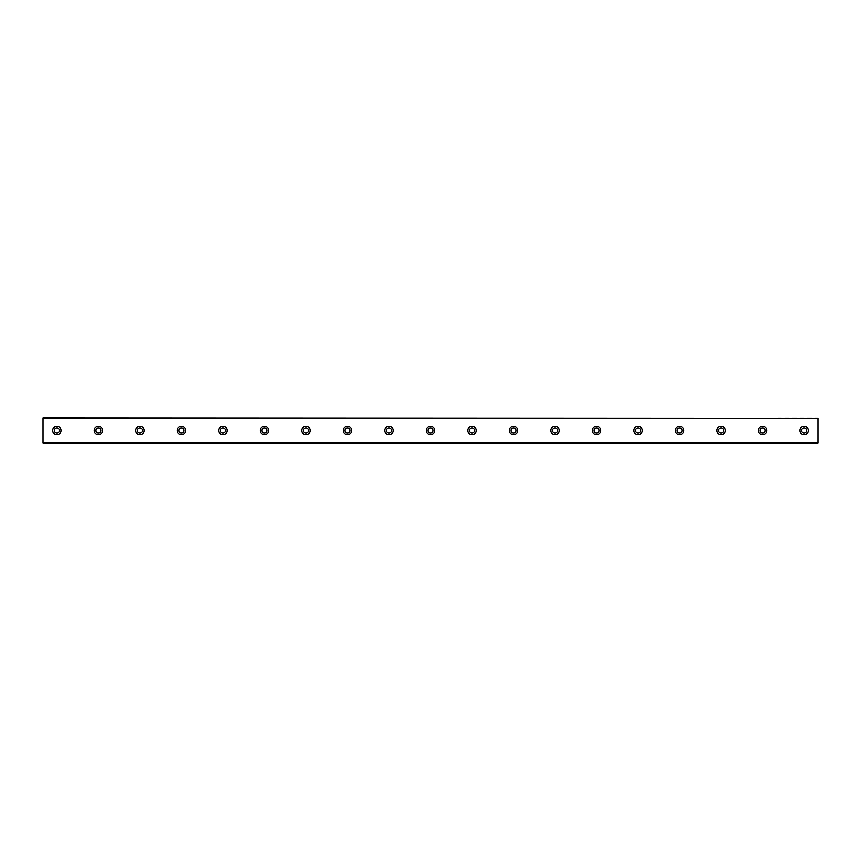 <?xml version="1.0" encoding="UTF-8"?>
<svg xmlns="http://www.w3.org/2000/svg" width="861" height="861" viewBox="0 0 861 861"><rect width="100%" height="100%" fill="white"/><g stroke="black" fill="none" stroke-linecap="round" stroke-linejoin="round"><path stroke-width="0.65" stroke-dasharray="4.3 3.23" d="M56.891 432.922A2.422 2.422 0 0 1 54.469 430.5A2.422 2.422 0 0 1 56.891 428.078A2.422 2.422 0 0 1 59.312 430.5A2.422 2.422 0 0 1 56.891 432.922M804.109 432.922A2.422 2.422 0 0 1 801.688 430.5A2.422 2.422 0 0 1 804.109 428.078A2.422 2.422 0 0 1 806.531 430.5A2.422 2.422 0 0 1 804.109 432.922M762.598 432.922A2.422 2.422 0 0 1 760.177 430.5A2.422 2.422 0 0 1 762.598 428.078A2.422 2.422 0 0 1 765.02 430.5A2.422 2.422 0 0 1 762.598 432.922M721.087 432.922A2.422 2.422 0 0 1 718.666 430.5A2.422 2.422 0 0 1 721.087 428.078A2.422 2.422 0 0 1 723.509 430.5A2.422 2.422 0 0 1 721.087 432.922M679.577 432.922A2.422 2.422 0 0 1 677.155 430.5A2.422 2.422 0 0 1 679.577 428.078A2.422 2.422 0 0 1 681.998 430.5A2.422 2.422 0 0 1 679.577 432.922M638.066 432.922A2.422 2.422 0 0 1 635.644 430.5A2.422 2.422 0 0 1 638.066 428.078A2.422 2.422 0 0 1 640.487 430.5A2.422 2.422 0 0 1 638.066 432.922M596.555 432.922A2.422 2.422 0 0 1 594.133 430.5A2.422 2.422 0 0 1 596.555 428.078A2.422 2.422 0 0 1 598.976 430.5A2.422 2.422 0 0 1 596.555 432.922M555.033 432.922A2.422 2.422 0 0 1 552.611 430.5A2.422 2.422 0 0 1 555.033 428.078A2.422 2.422 0 0 1 557.454 430.5A2.422 2.422 0 0 1 555.033 432.922M513.522 432.922A2.422 2.422 0 0 1 511.1 430.5A2.422 2.422 0 0 1 513.522 428.078A2.422 2.422 0 0 1 515.943 430.5A2.422 2.422 0 0 1 513.522 432.922M472.011 432.922A2.422 2.422 0 0 1 469.589 430.5A2.422 2.422 0 0 1 472.011 428.078A2.422 2.422 0 0 1 474.433 430.5A2.422 2.422 0 0 1 472.011 432.922M430.5 432.922A2.422 2.422 0 0 1 428.078 430.5A2.422 2.422 0 0 1 430.5 428.078A2.422 2.422 0 0 1 432.922 430.5A2.422 2.422 0 0 1 430.5 432.922M388.989 432.922A2.422 2.422 0 0 1 386.567 430.5A2.422 2.422 0 0 1 388.989 428.078A2.422 2.422 0 0 1 391.411 430.5A2.422 2.422 0 0 1 388.989 432.922M347.478 432.922A2.422 2.422 0 0 1 345.057 430.5A2.422 2.422 0 0 1 347.478 428.078A2.422 2.422 0 0 1 349.9 430.5A2.422 2.422 0 0 1 347.478 432.922M305.967 432.922A2.422 2.422 0 0 1 303.546 430.5A2.422 2.422 0 0 1 305.967 428.078A2.422 2.422 0 0 1 308.389 430.5A2.422 2.422 0 0 1 305.967 432.922M264.445 432.922A2.422 2.422 0 0 1 262.024 430.5A2.422 2.422 0 0 1 264.445 428.078A2.422 2.422 0 0 1 266.867 430.5A2.422 2.422 0 0 1 264.445 432.922M222.934 432.922A2.422 2.422 0 0 1 220.513 430.5A2.422 2.422 0 0 1 222.934 428.078A2.422 2.422 0 0 1 225.356 430.5A2.422 2.422 0 0 1 222.934 432.922M181.423 432.922A2.422 2.422 0 0 1 179.002 430.5A2.422 2.422 0 0 1 181.423 428.078A2.422 2.422 0 0 1 183.845 430.5A2.422 2.422 0 0 1 181.423 432.922M139.912 432.922A2.422 2.422 0 0 1 137.491 430.5A2.422 2.422 0 0 1 139.912 428.078A2.422 2.422 0 0 1 142.334 430.5A2.422 2.422 0 0 1 139.912 432.922M98.402 432.922A2.422 2.422 0 0 1 95.98 430.5A2.422 2.422 0 0 1 98.402 428.078A2.422 2.422 0 0 1 100.823 430.5A2.422 2.422 0 0 1 98.402 432.922M43.05 442.188L43.05 442.855L817.95 442.855L817.95 442.188L817.95 442.952L43.05 442.855L43.05 442.188L817.95 442.188M56.891 426.346A4.154 4.154 0 0 0 52.736 430.5A4.154 4.154 0 0 0 56.891 434.654A4.154 4.154 0 0 0 61.034 430.5A4.154 4.154 0 0 0 56.891 426.346M804.109 426.346A4.154 4.154 0 0 0 799.966 430.5A4.154 4.154 0 0 0 804.109 434.654A4.154 4.154 0 0 0 808.264 430.5A4.154 4.154 0 0 0 804.109 426.346M762.598 426.346A4.154 4.154 0 0 0 758.444 430.5A4.154 4.154 0 0 0 762.598 434.654A4.154 4.154 0 0 0 766.753 430.5A4.154 4.154 0 0 0 762.598 426.346M721.087 426.346A4.154 4.154 0 0 0 716.933 430.5A4.154 4.154 0 0 0 721.087 434.654A4.154 4.154 0 0 0 725.242 430.5A4.154 4.154 0 0 0 721.087 426.346M679.577 426.346A4.154 4.154 0 0 0 675.422 430.5A4.154 4.154 0 0 0 679.577 434.654A4.154 4.154 0 0 0 683.731 430.5A4.154 4.154 0 0 0 679.577 426.346M638.066 426.346A4.154 4.154 0 0 0 633.911 430.5A4.154 4.154 0 0 0 638.066 434.654A4.154 4.154 0 0 0 642.209 430.5A4.154 4.154 0 0 0 638.066 426.346M596.555 426.346A4.154 4.154 0 0 0 592.4 430.5A4.154 4.154 0 0 0 596.555 434.654A4.154 4.154 0 0 0 600.698 430.5A4.154 4.154 0 0 0 596.555 426.346M555.033 426.346A4.154 4.154 0 0 0 550.889 430.5A4.154 4.154 0 0 0 555.033 434.654A4.154 4.154 0 0 0 559.187 430.5A4.154 4.154 0 0 0 555.033 426.346M513.522 426.346A4.154 4.154 0 0 0 509.378 430.5A4.154 4.154 0 0 0 513.522 434.654A4.154 4.154 0 0 0 517.676 430.5A4.154 4.154 0 0 0 513.522 426.346M472.011 426.346A4.154 4.154 0 0 0 467.857 430.5A4.154 4.154 0 0 0 472.011 434.654A4.154 4.154 0 0 0 476.165 430.5A4.154 4.154 0 0 0 472.011 426.346M430.5 426.346A4.154 4.154 0 0 0 426.346 430.5A4.154 4.154 0 0 0 430.5 434.654A4.154 4.154 0 0 0 434.654 430.5A4.154 4.154 0 0 0 430.5 426.346M388.989 426.346A4.154 4.154 0 0 0 384.835 430.5A4.154 4.154 0 0 0 388.989 434.654A4.154 4.154 0 0 0 393.143 430.5A4.154 4.154 0 0 0 388.989 426.346M347.478 426.346A4.154 4.154 0 0 0 343.324 430.5A4.154 4.154 0 0 0 347.478 434.654A4.154 4.154 0 0 0 351.622 430.5A4.154 4.154 0 0 0 347.478 426.346M305.967 426.346A4.154 4.154 0 0 0 301.813 430.5A4.154 4.154 0 0 0 305.967 434.654A4.154 4.154 0 0 0 310.111 430.5A4.154 4.154 0 0 0 305.967 426.346M264.445 426.346A4.154 4.154 0 0 0 260.302 430.5A4.154 4.154 0 0 0 264.445 434.654A4.154 4.154 0 0 0 268.6 430.5A4.154 4.154 0 0 0 264.445 426.346M222.934 426.346A4.154 4.154 0 0 0 218.791 430.5A4.154 4.154 0 0 0 222.934 434.654A4.154 4.154 0 0 0 227.089 430.5A4.154 4.154 0 0 0 222.934 426.346M181.423 426.346A4.154 4.154 0 0 0 177.269 430.5A4.154 4.154 0 0 0 181.423 434.654A4.154 4.154 0 0 0 185.578 430.5A4.154 4.154 0 0 0 181.423 426.346M139.912 426.346A4.154 4.154 0 0 0 135.758 430.5A4.154 4.154 0 0 0 139.912 434.654A4.154 4.154 0 0 0 144.067 430.5A4.154 4.154 0 0 0 139.912 426.346M98.402 426.346A4.154 4.154 0 0 0 94.247 430.5A4.154 4.154 0 0 0 98.402 434.654A4.154 4.154 0 0 0 102.556 430.5A4.154 4.154 0 0 0 98.402 426.346M817.95 418.457L43.05 418.457L43.05 442.543L817.95 442.543L817.95 418.048L43.05 418.457M43.05 418.145L43.05 418.812L43.05 418.145L817.95 418.145L817.95 418.812L817.95 418.145L43.05 418.145M817.95 442.543L43.05 442.543M43.05 418.812L817.95 418.812"/><path stroke-width="1.29" d="M56.891 432.922A2.422 2.422 0 0 1 54.469 430.5A2.422 2.422 0 0 1 56.891 428.078A2.422 2.422 0 0 1 59.312 430.5A2.422 2.422 0 0 1 56.891 432.922M804.109 432.922A2.422 2.422 0 0 1 801.688 430.5A2.422 2.422 0 0 1 804.109 428.078A2.422 2.422 0 0 1 806.531 430.5A2.422 2.422 0 0 1 804.109 432.922M762.598 432.922A2.422 2.422 0 0 1 760.177 430.5A2.422 2.422 0 0 1 762.598 428.078A2.422 2.422 0 0 1 765.02 430.5A2.422 2.422 0 0 1 762.598 432.922M721.087 432.922A2.422 2.422 0 0 1 718.666 430.5A2.422 2.422 0 0 1 721.087 428.078A2.422 2.422 0 0 1 723.509 430.5A2.422 2.422 0 0 1 721.087 432.922M679.577 432.922A2.422 2.422 0 0 1 677.155 430.5A2.422 2.422 0 0 1 679.577 428.078A2.422 2.422 0 0 1 681.998 430.5A2.422 2.422 0 0 1 679.577 432.922M638.066 432.922A2.422 2.422 0 0 1 635.644 430.5A2.422 2.422 0 0 1 638.066 428.078A2.422 2.422 0 0 1 640.487 430.5A2.422 2.422 0 0 1 638.066 432.922M596.555 432.922A2.422 2.422 0 0 1 594.133 430.5A2.422 2.422 0 0 1 596.555 428.078A2.422 2.422 0 0 1 598.976 430.5A2.422 2.422 0 0 1 596.555 432.922M555.033 432.922A2.422 2.422 0 0 1 552.611 430.5A2.422 2.422 0 0 1 555.033 428.078A2.422 2.422 0 0 1 557.454 430.5A2.422 2.422 0 0 1 555.033 432.922M513.522 432.922A2.422 2.422 0 0 1 511.1 430.5A2.422 2.422 0 0 1 513.522 428.078A2.422 2.422 0 0 1 515.943 430.5A2.422 2.422 0 0 1 513.522 432.922M472.011 432.922A2.422 2.422 0 0 1 469.589 430.5A2.422 2.422 0 0 1 472.011 428.078A2.422 2.422 0 0 1 474.433 430.5A2.422 2.422 0 0 1 472.011 432.922M430.5 432.922A2.422 2.422 0 0 1 428.078 430.5A2.422 2.422 0 0 1 430.5 428.078A2.422 2.422 0 0 1 432.922 430.5A2.422 2.422 0 0 1 430.5 432.922M388.989 432.922A2.422 2.422 0 0 1 386.567 430.5A2.422 2.422 0 0 1 388.989 428.078A2.422 2.422 0 0 1 391.411 430.5A2.422 2.422 0 0 1 388.989 432.922M347.478 432.922A2.422 2.422 0 0 1 345.057 430.5A2.422 2.422 0 0 1 347.478 428.078A2.422 2.422 0 0 1 349.9 430.5A2.422 2.422 0 0 1 347.478 432.922M305.967 432.922A2.422 2.422 0 0 1 303.546 430.5A2.422 2.422 0 0 1 305.967 428.078A2.422 2.422 0 0 1 308.389 430.5A2.422 2.422 0 0 1 305.967 432.922M264.445 432.922A2.422 2.422 0 0 1 262.024 430.5A2.422 2.422 0 0 1 264.445 428.078A2.422 2.422 0 0 1 266.867 430.5A2.422 2.422 0 0 1 264.445 432.922M222.934 432.922A2.422 2.422 0 0 1 220.513 430.5A2.422 2.422 0 0 1 222.934 428.078A2.422 2.422 0 0 1 225.356 430.5A2.422 2.422 0 0 1 222.934 432.922M181.423 432.922A2.422 2.422 0 0 1 179.002 430.5A2.422 2.422 0 0 1 181.423 428.078A2.422 2.422 0 0 1 183.845 430.5A2.422 2.422 0 0 1 181.423 432.922M139.912 432.922A2.422 2.422 0 0 1 137.491 430.5A2.422 2.422 0 0 1 139.912 428.078A2.422 2.422 0 0 1 142.334 430.5A2.422 2.422 0 0 1 139.912 432.922M98.402 432.922A2.422 2.422 0 0 1 95.98 430.5A2.422 2.422 0 0 1 98.402 428.078A2.422 2.422 0 0 1 100.823 430.5A2.422 2.422 0 0 1 98.402 432.922M56.891 426.346A4.154 4.154 0 0 0 52.736 430.5A4.154 4.154 0 0 0 56.891 434.654A4.154 4.154 0 0 0 61.034 430.5A4.154 4.154 0 0 0 56.891 426.346M804.109 426.346A4.154 4.154 0 0 0 799.966 430.5A4.154 4.154 0 0 0 804.109 434.654A4.154 4.154 0 0 0 808.264 430.5A4.154 4.154 0 0 0 804.109 426.346M762.598 426.346A4.154 4.154 0 0 0 758.444 430.5A4.154 4.154 0 0 0 762.598 434.654A4.154 4.154 0 0 0 766.753 430.5A4.154 4.154 0 0 0 762.598 426.346M721.087 426.346A4.154 4.154 0 0 0 716.933 430.5A4.154 4.154 0 0 0 721.087 434.654A4.154 4.154 0 0 0 725.242 430.5A4.154 4.154 0 0 0 721.087 426.346M679.577 426.346A4.154 4.154 0 0 0 675.422 430.5A4.154 4.154 0 0 0 679.577 434.654A4.154 4.154 0 0 0 683.731 430.5A4.154 4.154 0 0 0 679.577 426.346M638.066 426.346A4.154 4.154 0 0 0 633.911 430.5A4.154 4.154 0 0 0 638.066 434.654A4.154 4.154 0 0 0 642.209 430.5A4.154 4.154 0 0 0 638.066 426.346M596.555 426.346A4.154 4.154 0 0 0 592.4 430.5A4.154 4.154 0 0 0 596.555 434.654A4.154 4.154 0 0 0 600.698 430.5A4.154 4.154 0 0 0 596.555 426.346M555.033 426.346A4.154 4.154 0 0 0 550.889 430.5A4.154 4.154 0 0 0 555.033 434.654A4.154 4.154 0 0 0 559.187 430.5A4.154 4.154 0 0 0 555.033 426.346M513.522 426.346A4.154 4.154 0 0 0 509.378 430.5A4.154 4.154 0 0 0 513.522 434.654A4.154 4.154 0 0 0 517.676 430.5A4.154 4.154 0 0 0 513.522 426.346M472.011 426.346A4.154 4.154 0 0 0 467.857 430.5A4.154 4.154 0 0 0 472.011 434.654A4.154 4.154 0 0 0 476.165 430.5A4.154 4.154 0 0 0 472.011 426.346M430.5 426.346A4.154 4.154 0 0 0 426.346 430.5A4.154 4.154 0 0 0 430.5 434.654A4.154 4.154 0 0 0 434.654 430.5A4.154 4.154 0 0 0 430.5 426.346M388.989 426.346A4.154 4.154 0 0 0 384.835 430.5A4.154 4.154 0 0 0 388.989 434.654A4.154 4.154 0 0 0 393.143 430.5A4.154 4.154 0 0 0 388.989 426.346M347.478 426.346A4.154 4.154 0 0 0 343.324 430.5A4.154 4.154 0 0 0 347.478 434.654A4.154 4.154 0 0 0 351.622 430.5A4.154 4.154 0 0 0 347.478 426.346M305.967 426.346A4.154 4.154 0 0 0 301.813 430.5A4.154 4.154 0 0 0 305.967 434.654A4.154 4.154 0 0 0 310.111 430.5A4.154 4.154 0 0 0 305.967 426.346M264.445 426.346A4.154 4.154 0 0 0 260.302 430.5A4.154 4.154 0 0 0 264.445 434.654A4.154 4.154 0 0 0 268.6 430.5A4.154 4.154 0 0 0 264.445 426.346M222.934 426.346A4.154 4.154 0 0 0 218.791 430.5A4.154 4.154 0 0 0 222.934 434.654A4.154 4.154 0 0 0 227.089 430.5A4.154 4.154 0 0 0 222.934 426.346M181.423 426.346A4.154 4.154 0 0 0 177.269 430.5A4.154 4.154 0 0 0 181.423 434.654A4.154 4.154 0 0 0 185.578 430.5A4.154 4.154 0 0 0 181.423 426.346M139.912 426.346A4.154 4.154 0 0 0 135.758 430.5A4.154 4.154 0 0 0 139.912 434.654A4.154 4.154 0 0 0 144.067 430.5A4.154 4.154 0 0 0 139.912 426.346M98.402 426.346A4.154 4.154 0 0 0 94.247 430.5A4.154 4.154 0 0 0 98.402 434.654A4.154 4.154 0 0 0 102.556 430.5A4.154 4.154 0 0 0 98.402 426.346M43.05 418.457L817.95 418.457L43.05 418.048L43.05 442.952L817.95 442.952L43.05 442.543M817.95 418.457L817.95 442.543"/></g></svg>
